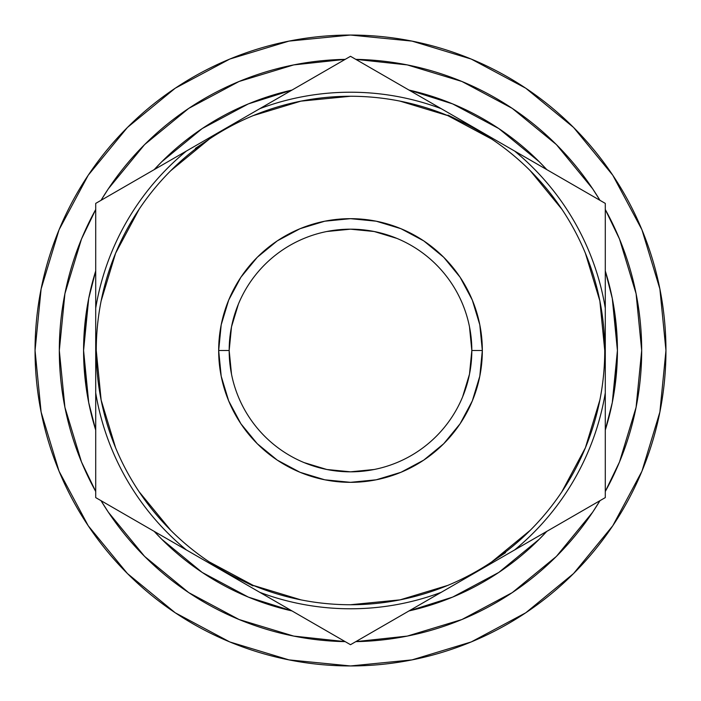 <?xml version="1.0" encoding="UTF-8"?>
<svg xmlns="http://www.w3.org/2000/svg" width="701" height="701" viewBox="0 0 701 701"><rect width="100%" height="100%" fill="white"/><g stroke="black" fill="none" stroke-linecap="round" stroke-linejoin="round"><path stroke-width="1.05" d="M96.256 350.421L96.256 350.5A254.244 254.244 0 0 1 350.5 96.256A254.244 254.244 0 0 1 604.744 350.5A254.244 254.244 0 0 0 350.5 96.256A254.244 254.244 0 0 0 96.256 350.5L95.713 350.5L95.713 308.125A258.283 258.283 0 0 1 186.405 151.039L259.808 108.664A258.283 258.283 0 0 1 441.192 108.664L514.595 151.039A258.283 258.283 0 0 1 605.287 308.125L605.287 350.5L604.744 350.5L599.854 300.904L585.388 253.21M462.59 396.932L469.495 374.168L471.826 350.5A121.326 121.326 0 0 0 350.5 229.174A121.326 121.326 0 0 0 229.174 350.5L218.668 350.5A131.832 131.832 0 0 1 350.5 218.668A131.832 131.832 0 0 1 482.332 350.5L471.826 350.5A121.326 121.326 0 0 1 350.5 471.826A121.326 121.326 0 0 1 229.174 350.5A121.326 121.326 0 0 1 350.5 229.174A121.326 121.326 0 0 1 471.826 350.5L469.495 326.832M612.788 175.241L573.558 127.442L525.759 88.212L573.558 127.442L612.788 175.241L573.558 127.442L612.788 175.241L641.941 229.779L659.886 288.961L665.95 350.5A315.45 315.45 0 0 1 350.5 665.95A315.45 315.45 0 0 1 35.05 350.5A315.45 315.45 0 0 1 350.5 35.05A315.45 315.45 0 0 1 665.95 350.5L659.886 412.039L641.941 471.221L612.788 525.759L573.558 573.558L612.788 525.759L573.558 573.558L525.759 612.788L573.558 573.558L612.788 525.759M615.136 385.331L617.423 350.5L612.288 298.424L605.287 270.928A266.923 266.923 0 0 1 605.287 430.063L612.288 402.576L617.423 350.5L615.136 315.669M546.798 531.376A266.923 266.923 0 0 1 408.99 610.93L452.644 597.103L498.797 572.437L539.244 539.244L546.798 531.367M292.01 610.93A266.923 266.923 0 0 1 154.202 531.376L161.756 539.244L202.203 572.437L248.356 597.103L292.01 610.93M85.864 315.669L83.577 350.5A266.923 266.923 0 0 1 95.713 270.936L88.712 298.424L83.577 350.5L88.712 402.576L95.713 430.072A266.923 266.923 0 0 1 83.577 350.5L85.864 385.331M641.687 350.5A291.187 291.187 0 0 1 605.287 491.471L619.518 461.933L636.087 407.307L641.687 350.5L636.087 293.693L619.518 239.067L605.287 209.52A291.187 291.187 0 0 1 641.687 350.5M592.608 512.273L599.977 500.663A291.187 291.187 0 0 1 355.81 641.634L407.307 636.087L461.933 619.518L512.273 592.608L556.401 556.401L592.608 512.273L556.498 556.296M188.727 592.608L239.067 619.518L293.693 636.087L345.19 641.634A291.187 291.187 0 0 1 101.023 500.663L108.392 512.273L144.599 556.401L188.648 592.555M95.713 491.471A291.187 291.187 0 0 1 95.713 209.529L81.482 239.067L64.913 293.693L59.313 350.5L64.913 407.307L81.482 461.933L95.713 491.48M556.095 556.708L556.629 556.165M455.151 622.225L462.967 619.088M189.095 592.853L187.053 591.486M191.119 594.194L188.096 592.187M108.392 188.727L101.023 200.337A291.187 291.187 0 0 1 345.19 59.366L293.693 64.913L239.067 81.482L188.727 108.392L144.599 144.599L108.392 188.727L144.599 144.599M512.273 108.392L461.933 81.482L407.307 64.913L355.81 59.366A291.187 291.187 0 0 1 599.977 200.337L592.608 188.727L556.401 144.599L512.273 108.392L556.401 144.599M188.587 592.52L144.599 556.401M154.202 169.624A266.923 266.923 0 0 1 292.01 90.07L248.356 103.897L202.203 128.563L161.756 161.756L154.202 169.633M408.99 90.07A266.923 266.923 0 0 1 546.798 169.624L539.244 161.756L498.797 128.563L452.644 103.897L408.99 90.07M253 585.896L223.111 571.149M195.395 148.367L223.111 129.851M448 115.104L477.889 129.851M505.605 552.633L477.889 571.149M574.925 515.13L567.652 519.327M605.287 454.117L605.287 497.605L574.943 515.121M380.915 627.141L350.5 644.701L312.874 622.979M388.144 622.97L380.932 627.132M133.356 519.336L95.713 497.605L95.713 454.125M95.713 246.883L95.713 203.395L133.348 181.673M320.085 73.859L350.5 56.299L388.126 78.021M312.856 78.03L320.006 73.903M567.644 181.664L605.287 203.395L605.287 238.428M605.287 238.524L605.287 246.875M306.267 619.167L350.5 644.701L441.192 592.336A258.283 258.283 0 0 1 259.808 592.336L350.5 644.701L605.287 497.605L605.287 392.875A258.283 258.283 0 0 1 514.595 549.961L605.287 497.605L605.287 203.395L514.595 151.039A258.283 258.283 0 0 1 605.287 308.125L605.287 203.395L350.5 56.299L259.808 108.664A258.283 258.283 0 0 1 441.192 108.664L350.5 56.299L95.713 203.395L95.713 308.125A258.283 258.283 0 0 1 186.405 151.039L95.713 203.395L95.713 497.605L186.405 549.961A258.283 258.283 0 0 1 95.713 392.875L95.713 497.605L306.267 619.167M238.41 304.068L231.505 326.832L229.174 350.5L231.505 374.168M304.068 462.59L326.832 469.495L350.5 471.826L374.168 469.495M396.932 238.41L374.168 231.505L350.5 229.174L326.832 231.505M175.241 88.212L127.442 127.442L175.241 88.212L127.442 127.442L88.212 175.241L127.442 127.442L175.241 88.212L229.779 59.059L288.961 41.114L350.5 35.05L412.039 41.114L471.221 59.059L525.759 88.212L573.558 127.442L525.759 88.212M88.212 525.759L127.442 573.558L88.212 525.759L127.442 573.558L175.241 612.788L127.442 573.558L88.212 525.759L59.059 471.221L41.114 412.039L35.05 350.5L41.114 288.961L59.059 229.779L88.212 175.241L127.442 127.442L88.212 175.241M525.759 612.788L573.558 573.558L525.759 612.788L471.221 641.941L412.039 659.886L350.5 665.95L288.961 659.886L229.779 641.941L175.241 612.788L127.442 573.558L175.241 612.788M604.744 350.579L604.744 350.5A254.244 254.244 0 0 1 350.5 604.744A254.244 254.244 0 0 1 96.256 350.5L101.146 400.096L115.612 447.79M139.061 491.681L170.729 530.271M209.178 561.843L253.21 585.388L300.904 599.854M350.421 604.744L400.096 599.854L447.79 585.388M491.681 561.939L530.271 530.271M561.843 491.822L585.388 447.79L599.854 400.096M561.939 209.319L530.271 170.729M491.822 139.157L447.79 115.612L400.096 101.146M350.579 96.256L300.904 101.146L253.21 115.612M209.319 139.061L170.729 170.729M139.157 209.178L115.612 253.21L101.146 300.904M218.668 350.5L221.201 324.782L228.701 300.046L240.881 277.254L257.276 257.276L277.254 240.881L300.046 228.701L324.782 221.201L350.5 218.668L376.218 221.201L400.954 228.701L423.746 240.881L443.724 257.276L460.119 277.254L472.299 300.046L479.799 324.782L482.332 350.5L479.799 376.218L472.299 400.954L460.119 423.746L443.724 443.724L423.746 460.119L400.954 472.299L376.218 479.799L350.5 482.332L324.782 479.799L300.046 472.299L277.254 460.119L257.276 443.724L240.881 423.746L228.701 400.954L221.201 376.218L218.668 350.5L229.174 350.5A121.326 121.326 0 0 0 350.5 471.826A121.326 121.326 0 0 0 471.826 350.5L482.332 350.5A131.832 131.832 0 0 1 350.5 482.332A131.832 131.832 0 0 1 218.668 350.5M604.744 350.5L605.287 350.5L605.287 392.875A258.283 258.283 0 0 1 514.595 549.961L441.192 592.336A258.283 258.283 0 0 1 259.808 592.336L186.405 549.961A258.283 258.283 0 0 1 95.713 392.875L95.713 350.5L96.256 350.5A254.244 254.244 0 0 0 350.5 604.744A254.244 254.244 0 0 0 604.744 350.5"/></g></svg>
